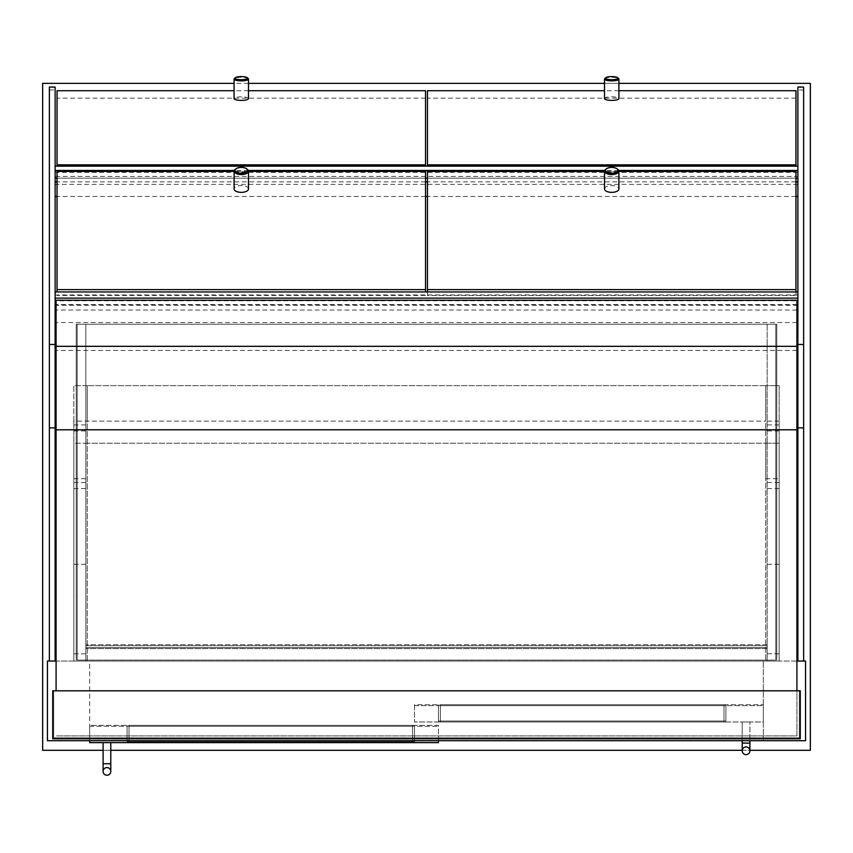 <?xml version="1.0" encoding="UTF-8"?>
<svg xmlns="http://www.w3.org/2000/svg" width="853" height="853" viewBox="0 0 853 853"><rect width="100%" height="100%" fill="white"/><g stroke="black" fill="none" stroke-linecap="round" stroke-linejoin="round"><path stroke-width="0.64" stroke-dasharray="4.26 3.2" d="M618.905 83.359L604.51 83.359M248.49 83.359L234.095 83.359M42.65 83.359L810.35 83.359L810.35 750.299L42.65 750.299L42.65 83.359M103.106 750.299L110.783 750.299M742.217 750.299L749.894 750.299M763.328 740.703L763.328 661.054L763.328 740.703L805.552 740.703L805.552 661.054L89.672 661.054L89.672 740.703L763.328 740.703M47.448 661.054L47.448 740.703L89.672 740.703L89.672 661.054L47.448 661.054M803.633 87.155L803.633 661.054L797.875 661.054L797.875 87.155M796.915 661.054L56.085 661.054M55.125 661.054L49.367 661.054L55.125 661.054L55.125 87.155M73.838 443.219L73.838 661.054L87.273 661.054L87.273 385.641L87.273 661.054L73.838 661.054L73.838 443.219L87.273 443.219L87.273 478.725L87.273 443.219L73.838 443.219M73.838 421.147L73.838 661.054L87.273 661.054L73.838 661.054L73.838 385.641L87.273 385.641L87.273 421.147L87.273 385.641L73.838 385.641L73.838 421.147L765.727 421.147L765.727 385.641L765.727 661.054L765.727 385.641L87.273 385.641L765.727 385.641L765.727 421.147L87.273 421.147M779.162 443.219L779.162 661.054L765.727 661.054L779.162 661.054L779.162 443.219L765.727 443.219L765.727 478.725L765.727 443.219L87.273 443.219L779.162 443.219M779.162 421.147L779.162 661.054L765.727 661.054L779.162 661.054L779.162 385.641L765.727 385.641L779.162 385.641L779.162 421.147L765.727 421.147M765.727 478.725L779.162 478.725M775.803 660.094L775.803 324.225L77.197 324.225L775.803 324.225L767.167 324.225L775.803 324.225L775.803 660.094L775.803 324.225L775.803 660.094L77.197 660.094L775.803 660.094M77.197 660.094L77.197 324.225L77.197 660.094L77.197 324.225L77.197 660.094L85.833 660.094L77.197 660.094M76.237 324.225L76.237 660.094L76.237 324.225L85.833 324.225L85.833 660.094L85.833 324.225L77.197 324.225L85.833 324.225L85.833 660.094L85.833 324.225L76.237 324.225M776.763 324.225L767.167 324.225L776.763 324.225L776.763 660.094L776.763 324.225M767.167 324.225L767.167 660.094L85.833 660.094L767.167 660.094L767.167 647.619L85.833 647.619L85.833 661.054L85.833 644.74L85.833 647.619L767.167 647.619L767.167 660.094L767.167 324.225M767.167 645.7L767.167 647.619L85.833 647.619L767.167 647.619L767.167 661.054L85.833 661.054L767.167 661.054L767.167 648.579L85.833 648.579L767.167 648.579L767.167 644.74L85.833 644.74L767.167 644.74L767.167 645.7L85.833 645.7L767.167 645.7M49.367 87.155L49.367 661.054M803.633 661.054L797.875 661.054M438.495 740.703L438.495 725.349L89.672 725.349L89.672 742.622L438.495 742.622L438.495 725.349L89.672 725.349L89.672 726.308L438.495 726.308L89.672 726.308L89.672 740.703M129.016 725.349L412.585 725.349L129.016 725.349L129.016 742.622L414.505 742.622L414.505 725.349L412.585 725.349L414.505 725.349L414.505 742.622L127.097 742.622L127.097 725.349L127.097 742.622L129.016 742.622L129.016 725.349M414.505 705.676L763.328 705.676L414.505 705.676L414.505 704.717L763.328 704.717L763.328 721.99L414.505 721.99L414.505 705.676M440.415 704.717L723.984 704.717L440.415 704.717L440.415 721.99L725.903 721.99L725.903 704.717L723.984 704.717L725.903 704.717L725.903 721.99L438.495 721.99L438.495 704.717L438.495 721.99L440.415 721.99L440.415 704.717M763.328 721.99L763.328 704.717L414.505 704.717L414.505 721.99L763.328 721.99M414.505 741.662L127.097 741.662L127.097 726.308L414.505 726.308L127.097 726.308L127.097 741.662L414.505 741.662L414.505 726.308L414.505 741.662M725.903 721.03L438.495 721.03L438.495 705.676L725.903 705.676L438.495 705.676L438.495 721.03L725.903 721.03L725.903 705.676L725.903 721.03M110.783 742.622L103.106 742.622L110.783 742.622L103.106 742.622L103.106 763.734L110.783 763.734L103.106 763.734L110.783 763.734L110.783 742.622L103.106 742.622M742.217 740.703L742.217 721.99L749.894 721.99L742.217 721.99L749.894 721.99L742.217 721.99L742.217 743.102L749.894 743.102L742.217 743.102L749.894 743.102L749.894 721.99L749.894 740.703M799.314 690.802L799.314 737.824L53.686 737.824L53.686 690.802L799.314 690.802L799.314 737.824L53.686 737.824L53.686 690.802L799.314 690.802M800.274 738.783L800.274 690.802L52.726 690.802L52.726 738.783L800.274 738.783M56.085 690.802L56.085 300.235M796.915 300.235L796.915 735.904L56.085 735.904L796.915 735.904L796.915 690.802M796.915 304.574L56.085 304.574M55.125 181.892L55.125 166.154L55.125 181.892M795.956 196.457L427.46 196.457M425.54 196.457L57.044 196.457M797.875 176.432L797.875 196.457L797.875 166.154L797.875 176.432L55.125 176.432M795.956 181.892L427.46 181.892M425.54 181.892L57.044 181.892M797.875 184.387L55.125 184.387M797.875 172.381L55.125 172.381M618.745 170.461L604.67 170.461M248.33 170.461L234.255 170.461M795.956 171.4L795.956 178.17L427.46 178.181L427.46 171.4M425.54 171.4L425.54 178.17L57.044 178.181L57.044 291.95M55.125 300.768L55.125 322.541L55.125 294.967L55.125 300.768L797.875 300.768L797.875 294.967L797.875 322.541L797.875 300.768M796.915 310.044L56.085 310.044M796.915 304.734L56.085 304.734M797.875 294.967L55.125 294.967M797.875 305.257L55.125 305.257M796.915 322.541L56.085 322.541M427.46 295.458L427.46 178.17L795.956 178.17L795.956 295.458L427.46 295.458L427.46 291.95M795.956 295.458L795.956 291.95M618.905 171.4L604.51 171.4M795.956 90.717L795.956 166.154M427.46 166.154L427.46 90.717M795.956 171.709L427.46 171.709M618.905 90.717L604.51 90.717M795.956 98.148L427.46 98.148M57.044 171.4L57.044 178.17L425.54 178.17L425.54 291.95M425.54 295.458L57.044 295.458M248.49 171.4L234.095 171.4M57.044 90.717L57.044 166.154M248.49 90.717L234.095 90.717M425.54 90.717L425.54 166.154M425.54 171.709L57.044 171.709M425.54 98.148L57.044 98.148M248.244 78.615A7.197 1.791 0 0 0 241.292 77.292A7.197 1.791 0 0 0 234.34 78.615M248.49 98.596A7.197 1.791 0 0 0 241.292 96.805A7.197 1.791 0 0 0 234.095 98.596M604.756 78.615A7.197 1.791 180 0 1 611.708 77.292A7.197 1.791 180 0 1 618.66 78.615M604.51 98.596A7.197 1.791 180 0 1 611.708 96.805A7.197 1.791 180 0 1 618.905 98.596M246.933 169.075A7.197 3.38 0 0 0 235.652 169.075M248.49 188.971A7.197 3.38 0 0 0 241.292 185.591A7.197 3.38 0 0 0 234.095 188.971M606.067 169.075A7.197 3.38 180 0 1 617.348 169.075M604.51 188.971A7.197 3.38 180 0 1 611.708 185.591A7.197 3.38 180 0 1 618.905 188.971M73.838 478.725L87.273 478.725M73.838 482.51L87.273 482.51M73.838 488.556L87.273 488.556M73.838 564.27L87.273 564.27L73.838 564.27M73.838 653.803L87.273 653.803L73.838 653.803M73.838 424.933L87.273 424.933M73.838 430.978L87.273 430.978M779.162 482.51L765.727 482.51M779.162 488.556L765.727 488.556M779.162 564.27L765.727 564.27L779.162 564.27M779.162 653.803L765.727 653.803L779.162 653.803M779.162 424.933L765.727 424.933M779.162 430.978L765.727 430.978M49.367 89.938L55.125 89.938M803.633 89.938L797.875 89.938M412.585 742.622L412.585 725.349L412.585 742.622M723.984 721.99L723.984 704.717L723.984 721.99M412.585 741.662L412.585 726.308L412.585 741.662M129.016 741.662L129.016 726.308L129.016 741.662M723.984 721.03L723.984 705.676L723.984 721.03M440.415 721.03L440.415 705.676L440.415 721.03M796.915 429.784L56.085 429.784M796.915 350.391L56.085 350.391M110.783 763.734L110.783 771.411M103.106 763.734L103.106 771.411M749.894 743.102L749.894 750.779M742.217 743.102L742.217 750.779"/><path stroke-width="1.28" d="M749.894 750.299L810.35 750.299L810.35 83.359L618.905 83.359M604.51 83.359L248.49 83.359M234.095 83.359L42.65 83.359L42.65 750.299L103.106 750.299M110.783 750.299L742.217 750.299M56.085 661.054L47.448 661.054L47.448 740.703L805.552 740.703L805.552 661.054L796.915 661.054M49.367 661.054L49.367 87.059L55.125 87.155L55.125 661.054M803.633 661.054L803.633 87.059L797.875 87.155L797.875 661.054M438.495 740.703L438.495 742.622L89.672 742.622L89.672 740.703M106.945 767.572A3.838 3.838 0 0 1 110.783 771.411A3.838 3.838 0 0 1 106.945 775.249A3.838 3.838 0 0 1 103.106 771.411A3.838 3.838 0 0 1 106.945 767.572A3.838 3.838 0 0 1 110.783 771.411A3.838 3.838 0 0 1 106.945 775.249A3.838 3.838 0 0 1 103.106 771.411A3.838 3.838 0 0 1 106.945 767.572A3.838 3.838 0 0 1 110.783 771.411A3.838 3.838 0 0 1 106.945 775.249A3.838 3.838 0 0 1 103.106 771.411A3.838 3.838 0 0 1 106.945 767.572M110.783 742.622L110.783 763.734L103.106 763.734L103.106 742.622M746.055 746.94A3.838 3.838 0 0 1 749.894 750.779A3.838 3.838 0 0 1 746.055 754.617A3.838 3.838 0 0 1 742.217 750.779A3.838 3.838 0 0 1 746.055 746.94A3.838 3.838 0 0 1 749.894 750.779A3.838 3.838 0 0 1 746.055 754.617A3.838 3.838 0 0 1 742.217 750.779A3.838 3.838 0 0 1 746.055 746.94A3.838 3.838 0 0 1 749.894 750.779A3.838 3.838 0 0 1 746.055 754.617A3.838 3.838 0 0 1 742.217 750.779A3.838 3.838 0 0 1 746.055 746.94M749.894 740.703L749.894 743.102L742.217 743.102L742.217 740.703M800.274 738.783L800.274 690.802L52.726 690.802L52.726 738.783L800.274 738.783M796.915 690.802L796.915 300.235L56.085 300.235L56.085 690.802M797.875 196.457L795.956 196.457M427.46 196.457L425.54 196.457M57.044 196.457L55.125 196.457M797.875 181.892L795.956 181.892M427.46 181.892L425.54 181.892M57.044 181.892L55.125 181.892M797.875 166.154L55.125 166.154M797.875 170.461L618.745 170.461M604.67 170.461L248.33 170.461M234.255 170.461L55.125 170.461M797.875 178.181L795.956 178.181M427.46 178.181L425.54 178.181M57.044 178.181L55.125 178.181M797.875 310.044L796.915 310.044M56.085 310.044L55.125 310.044M797.875 304.734L796.915 304.734M56.085 304.734L55.125 304.734M797.875 298.123L55.125 298.123M797.875 291.95L55.125 291.95M797.875 322.541L796.915 322.541M56.085 322.541L55.125 322.541M604.51 171.4L427.46 171.4L427.46 291.95M795.956 291.95L795.956 289.604L427.46 289.604M795.956 289.604L795.956 171.4L618.905 171.4M795.956 166.154L795.956 90.717L618.905 90.717M795.956 164.853L427.46 164.853L427.46 166.154M604.51 90.717L427.46 90.717L427.46 164.853M425.54 291.95L425.54 171.4L248.49 171.4M425.54 289.604L57.044 289.604L57.044 171.4L234.095 171.4M57.044 291.95L57.044 289.604M57.044 166.154L57.044 90.717L234.095 90.717M425.54 166.154L425.54 90.717L248.49 90.717M425.54 164.853L57.044 164.853M235.055 78.145A6.238 1.546 180 0 1 235.268 77.751A6.238 1.546 180 0 1 241.292 76.599A6.238 1.546 180 0 1 247.317 77.751A6.238 1.546 180 0 1 242.103 79.681A6.238 1.546 180 0 1 235.055 78.145M235.268 77.751L234.34 78.615A7.197 1.791 0 0 0 234.095 79.073A7.197 1.791 0 0 0 241.292 80.864A7.197 1.791 0 0 0 248.49 79.073A7.197 1.791 0 0 0 248.244 78.615L247.317 77.751M248.49 79.073L248.49 98.596A7.197 1.791 0 0 1 241.292 100.387A7.197 1.791 0 0 1 234.095 98.596L234.095 79.073M617.945 78.145A6.238 1.546 0 0 0 617.732 77.751A6.238 1.546 0 0 0 611.708 76.599A6.238 1.546 0 0 0 605.683 77.751A6.238 1.546 0 0 0 610.897 79.681A6.238 1.546 0 0 0 617.945 78.145M617.732 77.751L618.66 78.615A7.197 1.791 180 0 1 618.905 79.073A7.197 1.791 180 0 1 611.708 80.864A7.197 1.791 180 0 1 604.51 79.073A7.197 1.791 180 0 1 604.756 78.615L605.683 77.751M604.51 79.073L604.51 98.596A7.197 1.791 180 0 0 611.708 100.387A7.197 1.791 180 0 0 618.905 98.596L618.905 79.073M235.055 170.333A6.238 2.932 180 0 1 236.014 168.777A6.238 2.932 180 0 1 246.57 168.777A6.238 2.932 180 0 1 243.02 173.148A6.238 2.932 180 0 1 235.055 170.333M235.652 169.075A7.197 3.38 0 0 0 235.193 169.384A7.197 3.38 0 0 0 234.095 171.176A7.197 3.38 0 0 0 241.292 174.556A7.197 3.38 0 0 0 248.49 171.176A7.197 3.38 0 0 0 247.391 169.384A7.197 3.38 0 0 0 246.933 169.075M248.49 171.176L248.49 188.971A7.197 3.38 0 0 1 241.292 192.351A7.197 3.38 0 0 1 234.095 188.971L234.095 171.176M617.945 170.333A6.238 2.932 0 0 0 616.986 168.777A6.238 2.932 0 0 0 606.43 168.777A6.238 2.932 0 0 0 609.98 173.148A6.238 2.932 0 0 0 617.945 170.333M617.348 169.075A7.197 3.38 180 0 1 617.807 169.384A7.197 3.38 180 0 1 618.905 171.176A7.197 3.38 180 0 1 611.708 174.556A7.197 3.38 180 0 1 604.51 171.176A7.197 3.38 180 0 1 605.609 169.384A7.197 3.38 180 0 1 606.067 169.075M604.51 171.176L604.51 188.971A7.197 3.38 180 0 0 611.708 192.351A7.197 3.38 180 0 0 618.905 188.971L618.905 171.176M49.367 427.865L55.125 427.865M49.367 344.473L55.125 344.473M803.633 427.865L797.875 427.865M803.633 344.473L797.875 344.473M796.915 346.329L56.085 346.329M796.915 429.784L56.085 429.784M49.367 87.059L55.125 87.059M797.875 87.059L803.633 87.059M110.783 763.734L110.783 771.411M103.106 763.734L103.106 771.411M749.894 743.102L749.894 750.779M742.217 743.102L742.217 750.779M236.014 168.777L235.193 169.384M246.57 168.777L247.391 169.384M606.43 168.777L605.609 169.384M616.986 168.777L617.807 169.384"/></g></svg>
